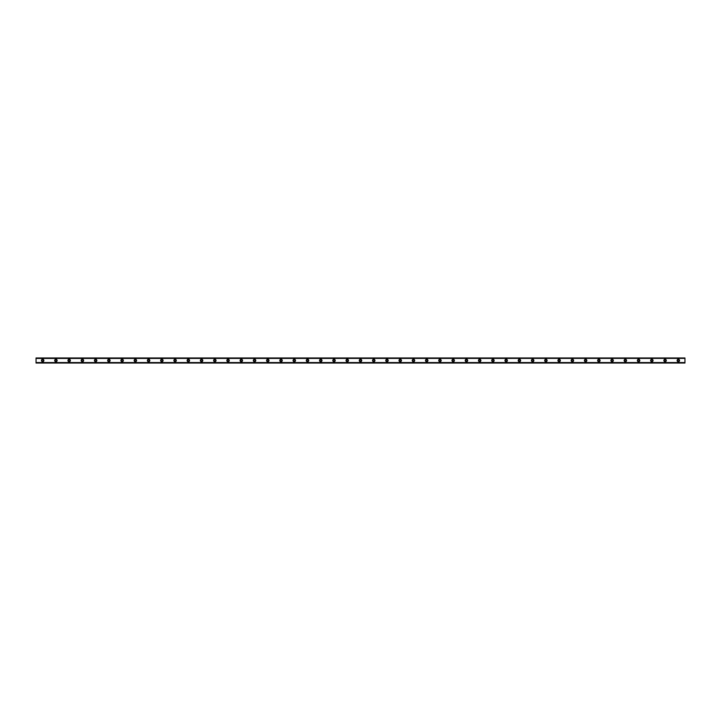<?xml version="1.0" encoding="UTF-8"?>
<svg xmlns="http://www.w3.org/2000/svg" width="721" height="721" viewBox="0 0 721 721"><rect width="100%" height="100%" fill="white"/><g stroke="black" fill="none" stroke-linecap="round" stroke-linejoin="round"><path stroke-width="1.08" d="M42.674 361.275A0.775 0.775 0 0 1 41.899 360.5A0.775 0.775 0 0 1 42.674 359.725A0.775 0.775 0 0 1 43.44 360.5A0.775 0.775 0 0 1 42.674 361.275M678.326 361.275A0.775 0.775 0 0 1 677.56 360.5A0.775 0.775 0 0 1 678.326 359.725A0.775 0.775 0 0 1 679.101 360.5A0.775 0.775 0 0 1 678.326 361.275M665.086 361.275A0.775 0.775 0 0 1 664.311 360.5A0.775 0.775 0 0 1 665.086 359.725A0.775 0.775 0 0 1 665.862 360.5A0.775 0.775 0 0 1 665.086 361.275M651.847 361.275A0.775 0.775 0 0 1 651.072 360.5A0.775 0.775 0 0 1 651.847 359.725A0.775 0.775 0 0 1 652.613 360.5A0.775 0.775 0 0 1 651.847 361.275M638.599 361.275A0.775 0.775 0 0 1 637.824 360.5A0.775 0.775 0 0 1 638.599 359.725A0.775 0.775 0 0 1 639.374 360.5A0.775 0.775 0 0 1 638.599 361.275M625.359 361.275A0.775 0.775 0 0 1 624.584 360.5A0.775 0.775 0 0 1 625.359 359.725A0.775 0.775 0 0 1 626.125 360.5A0.775 0.775 0 0 1 625.359 361.275M612.111 361.275A0.775 0.775 0 0 1 611.345 360.5A0.775 0.775 0 0 1 612.111 359.725A0.775 0.775 0 0 1 612.886 360.5A0.775 0.775 0 0 1 612.111 361.275M598.872 361.275A0.775 0.775 0 0 1 598.097 360.5A0.775 0.775 0 0 1 598.872 359.725A0.775 0.775 0 0 1 599.647 360.5A0.775 0.775 0 0 1 598.872 361.275M585.632 361.275A0.775 0.775 0 0 1 584.857 360.5A0.775 0.775 0 0 1 585.632 359.725A0.775 0.775 0 0 1 586.398 360.5A0.775 0.775 0 0 1 585.632 361.275M572.384 361.275A0.775 0.775 0 0 1 571.609 360.5A0.775 0.775 0 0 1 572.384 359.725A0.775 0.775 0 0 1 573.159 360.5A0.775 0.775 0 0 1 572.384 361.275M559.145 361.275A0.775 0.775 0 0 1 558.369 360.5A0.775 0.775 0 0 1 559.145 359.725A0.775 0.775 0 0 1 559.92 360.5A0.775 0.775 0 0 1 559.145 361.275M545.896 361.275A0.775 0.775 0 0 1 545.13 360.5A0.775 0.775 0 0 1 545.896 359.725A0.775 0.775 0 0 1 546.671 360.5A0.775 0.775 0 0 1 545.896 361.275M532.657 361.275A0.775 0.775 0 0 1 531.882 360.5A0.775 0.775 0 0 1 532.657 359.725A0.775 0.775 0 0 1 533.432 360.5A0.775 0.775 0 0 1 532.657 361.275M519.417 361.275A0.775 0.775 0 0 1 518.642 360.5A0.775 0.775 0 0 1 519.417 359.725A0.775 0.775 0 0 1 520.183 360.5A0.775 0.775 0 0 1 519.417 361.275M506.169 361.275A0.775 0.775 0 0 1 505.403 360.5A0.775 0.775 0 0 1 506.169 359.725A0.775 0.775 0 0 1 506.944 360.5A0.775 0.775 0 0 1 506.169 361.275M492.93 361.275A0.775 0.775 0 0 1 492.155 360.5A0.775 0.775 0 0 1 492.93 359.725A0.775 0.775 0 0 1 493.705 360.5A0.775 0.775 0 0 1 492.93 361.275M479.681 361.275A0.775 0.775 0 0 1 478.915 360.5A0.775 0.775 0 0 1 479.681 359.725A0.775 0.775 0 0 1 480.456 360.5A0.775 0.775 0 0 1 479.681 361.275M466.442 361.275A0.775 0.775 0 0 1 465.667 360.5A0.775 0.775 0 0 1 466.442 359.725A0.775 0.775 0 0 1 467.217 360.5A0.775 0.775 0 0 1 466.442 361.275M453.203 361.275A0.775 0.775 0 0 1 452.428 360.5A0.775 0.775 0 0 1 453.203 359.725A0.775 0.775 0 0 1 453.969 360.5A0.775 0.775 0 0 1 453.203 361.275M439.954 361.275A0.775 0.775 0 0 1 439.188 360.5A0.775 0.775 0 0 1 439.954 359.725A0.775 0.775 0 0 1 440.729 360.5A0.775 0.775 0 0 1 439.954 361.275M426.715 361.275A0.775 0.775 0 0 1 425.94 360.5A0.775 0.775 0 0 1 426.715 359.725A0.775 0.775 0 0 1 427.49 360.5A0.775 0.775 0 0 1 426.715 361.275M413.475 361.275A0.775 0.775 0 0 1 412.7 360.5A0.775 0.775 0 0 1 413.475 359.725A0.775 0.775 0 0 1 414.242 360.5A0.775 0.775 0 0 1 413.475 361.275M400.227 361.275A0.775 0.775 0 0 1 399.452 360.5A0.775 0.775 0 0 1 400.227 359.725A0.775 0.775 0 0 1 401.002 360.5A0.775 0.775 0 0 1 400.227 361.275M386.988 361.275A0.775 0.775 0 0 1 386.213 360.5A0.775 0.775 0 0 1 386.988 359.725A0.775 0.775 0 0 1 387.754 360.5A0.775 0.775 0 0 1 386.988 361.275M373.739 361.275A0.775 0.775 0 0 1 372.973 360.5A0.775 0.775 0 0 1 373.739 359.725A0.775 0.775 0 0 1 374.514 360.5A0.775 0.775 0 0 1 373.739 361.275M360.5 361.275A0.775 0.775 0 0 1 359.725 360.5A0.775 0.775 0 0 1 360.5 359.725A0.775 0.775 0 0 1 361.275 360.5A0.775 0.775 0 0 1 360.5 361.275M347.261 361.275A0.775 0.775 0 0 1 346.486 360.5A0.775 0.775 0 0 1 347.261 359.725A0.775 0.775 0 0 1 348.027 360.5A0.775 0.775 0 0 1 347.261 361.275M334.012 361.275A0.775 0.775 0 0 1 333.246 360.5A0.775 0.775 0 0 1 334.012 359.725A0.775 0.775 0 0 1 334.787 360.5A0.775 0.775 0 0 1 334.012 361.275M320.773 361.275A0.775 0.775 0 0 1 319.998 360.5A0.775 0.775 0 0 1 320.773 359.725A0.775 0.775 0 0 1 321.548 360.5A0.775 0.775 0 0 1 320.773 361.275M307.525 361.275A0.775 0.775 0 0 1 306.758 360.5A0.775 0.775 0 0 1 307.525 359.725A0.775 0.775 0 0 1 308.3 360.5A0.775 0.775 0 0 1 307.525 361.275M294.285 361.275A0.775 0.775 0 0 1 293.51 360.5A0.775 0.775 0 0 1 294.285 359.725A0.775 0.775 0 0 1 295.06 360.5A0.775 0.775 0 0 1 294.285 361.275M281.046 361.275A0.775 0.775 0 0 1 280.271 360.5A0.775 0.775 0 0 1 281.046 359.725A0.775 0.775 0 0 1 281.812 360.5A0.775 0.775 0 0 1 281.046 361.275M267.797 361.275A0.775 0.775 0 0 1 267.031 360.5A0.775 0.775 0 0 1 267.797 359.725A0.775 0.775 0 0 1 268.572 360.5A0.775 0.775 0 0 1 267.797 361.275M254.558 361.275A0.775 0.775 0 0 1 253.783 360.5A0.775 0.775 0 0 1 254.558 359.725A0.775 0.775 0 0 1 255.333 360.5A0.775 0.775 0 0 1 254.558 361.275M241.319 361.275A0.775 0.775 0 0 1 240.544 360.5A0.775 0.775 0 0 1 241.319 359.725A0.775 0.775 0 0 1 242.085 360.5A0.775 0.775 0 0 1 241.319 361.275M228.07 361.275A0.775 0.775 0 0 1 227.295 360.5A0.775 0.775 0 0 1 228.07 359.725A0.775 0.775 0 0 1 228.845 360.5A0.775 0.775 0 0 1 228.07 361.275M214.831 361.275A0.775 0.775 0 0 1 214.056 360.5A0.775 0.775 0 0 1 214.831 359.725A0.775 0.775 0 0 1 215.597 360.5A0.775 0.775 0 0 1 214.831 361.275M201.583 361.275A0.775 0.775 0 0 1 200.817 360.5A0.775 0.775 0 0 1 201.583 359.725A0.775 0.775 0 0 1 202.358 360.5A0.775 0.775 0 0 1 201.583 361.275M188.343 361.275A0.775 0.775 0 0 1 187.568 360.5A0.775 0.775 0 0 1 188.343 359.725A0.775 0.775 0 0 1 189.118 360.5A0.775 0.775 0 0 1 188.343 361.275M175.104 361.275A0.775 0.775 0 0 1 174.329 360.5A0.775 0.775 0 0 1 175.104 359.725A0.775 0.775 0 0 1 175.87 360.5A0.775 0.775 0 0 1 175.104 361.275M161.855 361.275A0.775 0.775 0 0 1 161.08 360.5A0.775 0.775 0 0 1 161.855 359.725A0.775 0.775 0 0 1 162.631 360.5A0.775 0.775 0 0 1 161.855 361.275M148.616 361.275A0.775 0.775 0 0 1 147.841 360.5A0.775 0.775 0 0 1 148.616 359.725A0.775 0.775 0 0 1 149.391 360.5A0.775 0.775 0 0 1 148.616 361.275M135.368 361.275A0.775 0.775 0 0 1 134.602 360.5A0.775 0.775 0 0 1 135.368 359.725A0.775 0.775 0 0 1 136.143 360.5A0.775 0.775 0 0 1 135.368 361.275M122.128 361.275A0.775 0.775 0 0 1 121.353 360.5A0.775 0.775 0 0 1 122.128 359.725A0.775 0.775 0 0 1 122.903 360.5A0.775 0.775 0 0 1 122.128 361.275M108.889 361.275A0.775 0.775 0 0 1 108.114 360.5A0.775 0.775 0 0 1 108.889 359.725A0.775 0.775 0 0 1 109.655 360.5A0.775 0.775 0 0 1 108.889 361.275M95.641 361.275A0.775 0.775 0 0 1 94.875 360.5A0.775 0.775 0 0 1 95.641 359.725A0.775 0.775 0 0 1 96.416 360.5A0.775 0.775 0 0 1 95.641 361.275M82.401 361.275A0.775 0.775 0 0 1 81.626 360.5A0.775 0.775 0 0 1 82.401 359.725A0.775 0.775 0 0 1 83.176 360.5A0.775 0.775 0 0 1 82.401 361.275M69.153 361.275A0.775 0.775 0 0 1 68.387 360.5A0.775 0.775 0 0 1 69.153 359.725A0.775 0.775 0 0 1 69.928 360.5A0.775 0.775 0 0 1 69.153 361.275M55.914 361.275A0.775 0.775 0 0 1 55.138 360.5A0.775 0.775 0 0 1 55.914 359.725A0.775 0.775 0 0 1 56.689 360.5A0.775 0.775 0 0 1 55.914 361.275M42.674 359.283A1.217 1.217 0 0 0 41.458 360.5A1.217 1.217 0 0 0 42.674 361.717A1.217 1.217 0 0 0 43.882 360.5A1.217 1.217 0 0 0 42.674 359.283M678.326 359.283A1.217 1.217 0 0 0 677.118 360.5A1.217 1.217 0 0 0 678.326 361.717A1.217 1.217 0 0 0 679.543 360.5A1.217 1.217 0 0 0 678.326 359.283M665.086 359.283A1.217 1.217 0 0 0 663.87 360.5A1.217 1.217 0 0 0 665.086 361.717A1.217 1.217 0 0 0 666.303 360.5A1.217 1.217 0 0 0 665.086 359.283M651.847 359.283A1.217 1.217 0 0 0 650.63 360.5A1.217 1.217 0 0 0 651.847 361.717A1.217 1.217 0 0 0 653.055 360.5A1.217 1.217 0 0 0 651.847 359.283M638.599 359.283A1.217 1.217 0 0 0 637.382 360.5A1.217 1.217 0 0 0 638.599 361.717A1.217 1.217 0 0 0 639.815 360.5A1.217 1.217 0 0 0 638.599 359.283M625.359 359.283A1.217 1.217 0 0 0 624.143 360.5A1.217 1.217 0 0 0 625.359 361.717A1.217 1.217 0 0 0 626.567 360.5A1.217 1.217 0 0 0 625.359 359.283M612.111 359.283A1.217 1.217 0 0 0 610.903 360.5A1.217 1.217 0 0 0 612.111 361.717A1.217 1.217 0 0 0 613.328 360.5A1.217 1.217 0 0 0 612.111 359.283M598.872 359.283A1.217 1.217 0 0 0 597.655 360.5A1.217 1.217 0 0 0 598.872 361.717A1.217 1.217 0 0 0 600.088 360.5A1.217 1.217 0 0 0 598.872 359.283M585.632 359.283A1.217 1.217 0 0 0 584.416 360.5A1.217 1.217 0 0 0 585.632 361.717A1.217 1.217 0 0 0 586.84 360.5A1.217 1.217 0 0 0 585.632 359.283M572.384 359.283A1.217 1.217 0 0 0 571.176 360.5A1.217 1.217 0 0 0 572.384 361.717A1.217 1.217 0 0 0 573.601 360.5A1.217 1.217 0 0 0 572.384 359.283M559.145 359.283A1.217 1.217 0 0 0 557.928 360.5A1.217 1.217 0 0 0 559.145 361.717A1.217 1.217 0 0 0 560.361 360.5A1.217 1.217 0 0 0 559.145 359.283M545.896 359.283A1.217 1.217 0 0 0 544.688 360.5A1.217 1.217 0 0 0 545.896 361.717A1.217 1.217 0 0 0 547.113 360.5A1.217 1.217 0 0 0 545.896 359.283M532.657 359.283A1.217 1.217 0 0 0 531.44 360.5A1.217 1.217 0 0 0 532.657 361.717A1.217 1.217 0 0 0 533.873 360.5A1.217 1.217 0 0 0 532.657 359.283M519.417 359.283A1.217 1.217 0 0 0 518.201 360.5A1.217 1.217 0 0 0 519.417 361.717A1.217 1.217 0 0 0 520.625 360.5A1.217 1.217 0 0 0 519.417 359.283M506.169 359.283A1.217 1.217 0 0 0 504.961 360.5A1.217 1.217 0 0 0 506.169 361.717A1.217 1.217 0 0 0 507.386 360.5A1.217 1.217 0 0 0 506.169 359.283M492.93 359.283A1.217 1.217 0 0 0 491.713 360.5A1.217 1.217 0 0 0 492.93 361.717A1.217 1.217 0 0 0 494.146 360.5A1.217 1.217 0 0 0 492.93 359.283M479.681 359.283A1.217 1.217 0 0 0 478.474 360.5A1.217 1.217 0 0 0 479.681 361.717A1.217 1.217 0 0 0 480.898 360.5A1.217 1.217 0 0 0 479.681 359.283M466.442 359.283A1.217 1.217 0 0 0 465.225 360.5A1.217 1.217 0 0 0 466.442 361.717A1.217 1.217 0 0 0 467.659 360.5A1.217 1.217 0 0 0 466.442 359.283M453.203 359.283A1.217 1.217 0 0 0 451.986 360.5A1.217 1.217 0 0 0 453.203 361.717A1.217 1.217 0 0 0 454.41 360.5A1.217 1.217 0 0 0 453.203 359.283M439.954 359.283A1.217 1.217 0 0 0 438.747 360.5A1.217 1.217 0 0 0 439.954 361.717A1.217 1.217 0 0 0 441.171 360.5A1.217 1.217 0 0 0 439.954 359.283M426.715 359.283A1.217 1.217 0 0 0 425.498 360.5A1.217 1.217 0 0 0 426.715 361.717A1.217 1.217 0 0 0 427.932 360.5A1.217 1.217 0 0 0 426.715 359.283M413.475 359.283A1.217 1.217 0 0 0 412.259 360.5A1.217 1.217 0 0 0 413.475 361.717A1.217 1.217 0 0 0 414.683 360.5A1.217 1.217 0 0 0 413.475 359.283M400.227 359.283A1.217 1.217 0 0 0 399.01 360.5A1.217 1.217 0 0 0 400.227 361.717A1.217 1.217 0 0 0 401.444 360.5A1.217 1.217 0 0 0 400.227 359.283M386.988 359.283A1.217 1.217 0 0 0 385.771 360.5A1.217 1.217 0 0 0 386.988 361.717A1.217 1.217 0 0 0 388.195 360.5A1.217 1.217 0 0 0 386.988 359.283M373.739 359.283A1.217 1.217 0 0 0 372.532 360.5A1.217 1.217 0 0 0 373.739 361.717A1.217 1.217 0 0 0 374.956 360.5A1.217 1.217 0 0 0 373.739 359.283M360.5 359.283A1.217 1.217 0 0 0 359.283 360.5A1.217 1.217 0 0 0 360.5 361.717A1.217 1.217 0 0 0 361.717 360.5A1.217 1.217 0 0 0 360.5 359.283M347.261 359.283A1.217 1.217 0 0 0 346.044 360.5A1.217 1.217 0 0 0 347.261 361.717A1.217 1.217 0 0 0 348.468 360.5A1.217 1.217 0 0 0 347.261 359.283M334.012 359.283A1.217 1.217 0 0 0 332.805 360.5A1.217 1.217 0 0 0 334.012 361.717A1.217 1.217 0 0 0 335.229 360.5A1.217 1.217 0 0 0 334.012 359.283M320.773 359.283A1.217 1.217 0 0 0 319.556 360.5A1.217 1.217 0 0 0 320.773 361.717A1.217 1.217 0 0 0 321.99 360.5A1.217 1.217 0 0 0 320.773 359.283M307.525 359.283A1.217 1.217 0 0 0 306.317 360.5A1.217 1.217 0 0 0 307.525 361.717A1.217 1.217 0 0 0 308.741 360.5A1.217 1.217 0 0 0 307.525 359.283M294.285 359.283A1.217 1.217 0 0 0 293.068 360.5A1.217 1.217 0 0 0 294.285 361.717A1.217 1.217 0 0 0 295.502 360.5A1.217 1.217 0 0 0 294.285 359.283M281.046 359.283A1.217 1.217 0 0 0 279.829 360.5A1.217 1.217 0 0 0 281.046 361.717A1.217 1.217 0 0 0 282.253 360.5A1.217 1.217 0 0 0 281.046 359.283M267.797 359.283A1.217 1.217 0 0 0 266.59 360.5A1.217 1.217 0 0 0 267.797 361.717A1.217 1.217 0 0 0 269.014 360.5A1.217 1.217 0 0 0 267.797 359.283M254.558 359.283A1.217 1.217 0 0 0 253.341 360.5A1.217 1.217 0 0 0 254.558 361.717A1.217 1.217 0 0 0 255.775 360.5A1.217 1.217 0 0 0 254.558 359.283M241.319 359.283A1.217 1.217 0 0 0 240.102 360.5A1.217 1.217 0 0 0 241.319 361.717A1.217 1.217 0 0 0 242.526 360.5A1.217 1.217 0 0 0 241.319 359.283M228.07 359.283A1.217 1.217 0 0 0 226.854 360.5A1.217 1.217 0 0 0 228.07 361.717A1.217 1.217 0 0 0 229.287 360.5A1.217 1.217 0 0 0 228.07 359.283M214.831 359.283A1.217 1.217 0 0 0 213.614 360.5A1.217 1.217 0 0 0 214.831 361.717A1.217 1.217 0 0 0 216.039 360.5A1.217 1.217 0 0 0 214.831 359.283M201.583 359.283A1.217 1.217 0 0 0 200.375 360.5A1.217 1.217 0 0 0 201.583 361.717A1.217 1.217 0 0 0 202.799 360.5A1.217 1.217 0 0 0 201.583 359.283M188.343 359.283A1.217 1.217 0 0 0 187.127 360.5A1.217 1.217 0 0 0 188.343 361.717A1.217 1.217 0 0 0 189.56 360.5A1.217 1.217 0 0 0 188.343 359.283M175.104 359.283A1.217 1.217 0 0 0 173.887 360.5A1.217 1.217 0 0 0 175.104 361.717A1.217 1.217 0 0 0 176.312 360.5A1.217 1.217 0 0 0 175.104 359.283M161.855 359.283A1.217 1.217 0 0 0 160.639 360.5A1.217 1.217 0 0 0 161.855 361.717A1.217 1.217 0 0 0 163.072 360.5A1.217 1.217 0 0 0 161.855 359.283M148.616 359.283A1.217 1.217 0 0 0 147.399 360.5A1.217 1.217 0 0 0 148.616 361.717A1.217 1.217 0 0 0 149.824 360.5A1.217 1.217 0 0 0 148.616 359.283M135.368 359.283A1.217 1.217 0 0 0 134.16 360.5A1.217 1.217 0 0 0 135.368 361.717A1.217 1.217 0 0 0 136.584 360.5A1.217 1.217 0 0 0 135.368 359.283M122.128 359.283A1.217 1.217 0 0 0 120.912 360.5A1.217 1.217 0 0 0 122.128 361.717A1.217 1.217 0 0 0 123.345 360.5A1.217 1.217 0 0 0 122.128 359.283M108.889 359.283A1.217 1.217 0 0 0 107.672 360.5A1.217 1.217 0 0 0 108.889 361.717A1.217 1.217 0 0 0 110.097 360.5A1.217 1.217 0 0 0 108.889 359.283M95.641 359.283A1.217 1.217 0 0 0 94.433 360.5A1.217 1.217 0 0 0 95.641 361.717A1.217 1.217 0 0 0 96.857 360.5A1.217 1.217 0 0 0 95.641 359.283M82.401 359.283A1.217 1.217 0 0 0 81.185 360.5A1.217 1.217 0 0 0 82.401 361.717A1.217 1.217 0 0 0 83.618 360.5A1.217 1.217 0 0 0 82.401 359.283M69.153 359.283A1.217 1.217 0 0 0 67.945 360.5A1.217 1.217 0 0 0 69.153 361.717A1.217 1.217 0 0 0 70.37 360.5A1.217 1.217 0 0 0 69.153 359.283M55.914 359.283A1.217 1.217 0 0 0 54.697 360.5A1.217 1.217 0 0 0 55.914 361.717A1.217 1.217 0 0 0 57.13 360.5A1.217 1.217 0 0 0 55.914 359.283M36.05 357.958L684.95 357.958L36.05 357.958L684.95 357.958L36.05 357.958L36.05 363.042L684.95 363.042L36.05 362.987M36.05 362.627L684.95 362.987M684.95 363.042L36.05 363.042L684.95 363.042M36.05 358.013L684.95 357.958M684.95 358.013L36.05 358.373M36.05 358.445L684.95 358.373M684.95 358.445L684.95 362.555L36.05 362.555"/></g></svg>
